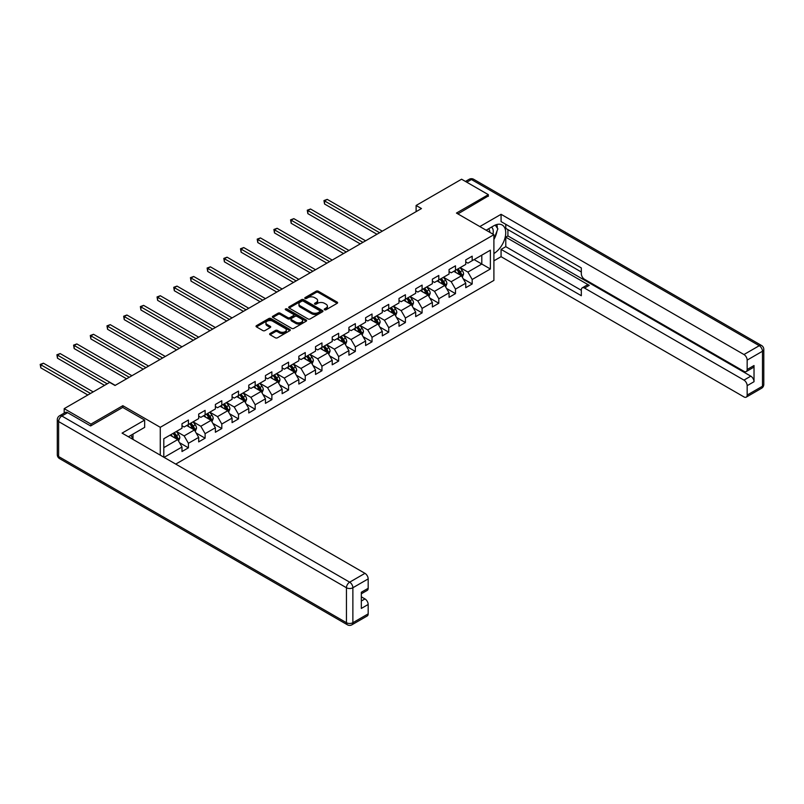 <?xml version="1.0" encoding="UTF-8"?>
<svg xmlns="http://www.w3.org/2000/svg" width="804" height="804" viewBox="0 0 804 804"><rect width="100%" height="100%" fill="white"/><g stroke="black" fill="none" stroke-linecap="round" stroke-linejoin="round"><path stroke-width="1.21" d="M324.555 309.771A1.035 0.603 0 0 0 326.022 309.771L337.177 303.319A1.487 0.854 0 0 0 337.62 302.716A1.487 0.854 0 0 0 337.177 302.113L318.273 291.199A1.487 0.854 0 0 0 316.173 291.199L305.017 297.641A1.035 0.603 0 0 0 306.485 298.485L307.932 297.651A4.754 2.744 0 0 1 314.655 297.651L316.223 298.565A4.754 2.744 0 0 1 317.62 300.505A4.754 2.744 0 0 1 316.223 302.445L314.786 303.279A1.035 0.603 0 0 0 316.253 304.123L317.701 303.289A4.754 2.744 0 0 1 324.414 303.289L325.992 304.203A4.754 2.744 0 0 1 327.389 306.143A4.754 2.744 0 0 1 325.992 308.083L324.555 308.917A1.035 0.603 0 0 0 324.555 309.771L324.555 308.917M270.064 333.519A1.487 0.854 0 0 0 269.631 334.132A1.487 0.854 0 0 0 270.064 334.735L275.37 337.801A1.487 0.854 0 0 0 277.47 337.801L289.862 330.645A1.487 0.854 0 0 0 290.304 330.032A1.487 0.854 0 0 0 289.862 329.429L270.958 318.515A1.487 0.854 0 0 0 268.858 318.515L256.466 325.67A1.487 0.854 0 0 0 256.034 326.273A1.487 0.854 0 0 0 256.466 326.886L262.868 330.585A1.487 0.854 0 0 0 264.968 330.585L270.275 327.519A1.487 0.854 0 0 0 270.717 326.916A1.487 0.854 0 0 0 270.275 326.303L267.099 324.474A3.97 2.291 0 0 1 265.933 322.846A3.97 2.291 0 0 1 268.385 320.726A3.97 2.291 0 0 1 272.717 321.228L285.169 328.414A3.97 2.291 0 0 1 286.324 330.032A3.97 2.291 0 0 1 283.872 332.152A3.97 2.291 0 0 1 279.551 331.66L277.47 330.454A1.487 0.854 0 0 0 275.37 330.454L270.064 333.519L270.064 334.735M122.821 407.477L122.821 405.688L90.942 424.1L64.189 408.653L64.189 413.105M122.821 405.688L160.277 427.306L493.897 234.688L493.897 280.405L175.734 464.099M488.34 196.327L488.34 194.658L456.451 213.07L493.897 234.688M488.34 194.658L461.586 179.212L416.11 205.472L416.11 211.653M64.189 408.653L109.666 382.392L115.012 385.488L421.467 208.558L416.11 205.472M308.032 318.937A1.487 0.854 0 0 0 310.133 318.937L322.525 311.781A1.487 0.854 0 0 0 322.967 311.178A1.487 0.854 0 0 0 322.525 310.565L303.621 299.651A1.487 0.854 0 0 0 301.52 299.651L289.128 306.806A1.487 0.854 0 0 0 288.696 307.419A1.487 0.854 0 0 0 289.128 308.022L308.032 318.937M285.922 309.992A1.035 0.603 0 0 1 286.978 310.143L286.978 308.907L306.193 320.002A1.487 0.854 0 0 1 306.636 320.605A1.487 0.854 0 0 1 306.193 321.208L293.802 328.364A1.487 0.854 0 0 1 291.701 328.364L272.797 317.449L272.797 316.243A1.487 0.854 0 0 0 272.365 316.846A1.487 0.854 0 0 0 272.797 317.449M272.797 316.243L278.104 313.178A1.487 0.854 0 0 1 280.204 313.178L287.872 317.6A1.487 0.854 0 0 0 289.973 317.6L293.49 315.57A1.487 0.854 0 0 0 293.922 314.967A1.487 0.854 0 0 0 293.49 314.364L285.51 309.751A1.035 0.603 0 0 1 286.978 308.907M160.277 455.164L160.277 427.306M179.483 442.662L188.417 447.818L188.417 443.305L198.688 437.376L198.688 441.888L205.11 438.18L205.11 433.668L215.382 427.738L215.382 432.25L221.803 428.542L221.803 424.03L232.075 418.1L232.075 422.613L238.497 418.904L238.497 414.402L248.768 408.462L248.768 412.975L255.18 409.266L255.18 404.764L265.461 398.834L265.461 403.337L271.873 399.628L271.873 395.126L282.144 389.196L282.144 393.699L288.566 390L288.566 385.488L298.837 379.558L298.837 384.061L305.259 380.362L305.259 375.85L315.53 369.92L315.53 374.433L321.952 370.724L321.952 366.212L332.223 360.282L332.223 364.795L338.645 361.086L338.645 356.574L348.916 350.644L348.916 355.157L355.338 351.448L355.338 346.936L365.609 341.007L365.609 345.519L372.031 341.811L372.031 337.298L382.302 331.369L382.302 335.881L388.724 332.173L388.724 327.66L398.995 321.731L398.995 326.243L405.407 322.535L405.407 318.022L415.688 312.093L415.688 316.605L422.1 312.897L422.1 308.394L432.371 302.455L432.371 306.967L438.793 303.259L438.793 298.756L449.064 292.827L449.064 297.329L455.486 293.621L455.486 289.118L465.757 283.189L465.757 287.691L472.179 283.993L472.179 279.48L490.37 268.978L490.37 250.195L481.807 255.139L481.807 264.034L490.37 268.978M188.417 447.818L181.995 451.526L181.995 447.014L164.076 457.365M163.805 457.205L163.805 438.733L181.995 428.23L181.995 423.728L188.417 420.02L188.417 424.532L198.688 418.603L198.688 414.09L205.11 410.382L205.11 414.894L215.382 408.965L215.382 404.452L221.803 400.744L221.803 405.256L232.075 399.327L232.075 394.814L238.497 391.106L238.497 395.618L248.768 389.689L248.768 385.176L255.18 381.468L255.18 385.98L265.461 380.051L265.461 375.538L271.873 371.83L271.873 376.342L282.144 370.413L282.144 365.9L288.566 362.192L288.566 366.704L298.837 360.775L298.837 356.262L305.259 352.564L305.259 357.066L315.53 351.137L315.53 346.624L321.952 342.926L321.952 347.428L332.223 341.499L332.223 336.997L338.645 333.288L338.645 337.791L348.916 331.861L348.916 327.359L355.338 323.65L355.338 328.163L365.609 322.223L365.609 317.721L372.031 314.012L372.031 318.525L382.302 312.595L382.302 308.083L388.724 304.374L388.724 308.887L398.995 302.957L398.995 298.445L405.407 294.736L405.407 299.249L415.688 293.319L415.688 288.807L422.1 285.098L422.1 289.611L432.371 283.681L432.371 279.169L438.793 275.46L438.793 279.973L449.064 274.043L449.064 269.531L455.486 265.822L455.486 270.335L465.757 264.405L465.757 259.893L472.179 256.185L472.179 260.697L490.37 250.195M186.709 425.517L194.407 429.969L184.136 435.899L176.428 431.446M181.995 425.768L184.136 427.004L188.417 424.532M184.136 435.899L188.417 443.305M194.407 429.969L198.688 437.376M203.392 415.879L211.1 420.331L200.829 426.261L193.121 421.809M198.688 416.13L200.829 417.366L205.11 414.894M200.829 426.261L205.11 433.668M211.1 420.331L215.382 427.738M220.085 406.241L227.793 410.693L217.522 416.623L209.814 412.171M215.382 406.492L217.522 407.728L221.803 405.256M217.522 416.623L221.803 424.03M227.793 410.693L232.075 418.1M236.778 396.603L244.486 401.055L234.215 406.985L226.507 402.533M232.075 396.854L234.215 398.091L238.497 395.618M234.215 406.985L238.497 414.402M244.486 401.055L248.768 408.462M253.471 386.965L261.179 391.417L250.908 397.347L243.2 392.895M248.768 387.216L250.908 388.453L255.18 385.98M250.908 397.347L255.18 404.764M261.179 391.417L265.461 398.834M270.164 377.327L277.872 381.779L267.591 387.709L259.893 383.267M265.461 377.578L267.591 378.815L271.873 376.342M267.591 387.709L271.873 395.126M277.872 381.779L282.144 389.196M286.857 367.699L294.555 372.141L284.284 378.071L276.586 373.629M282.144 367.941L284.284 369.177L288.566 366.704M284.284 378.071L288.566 385.488M294.555 372.141L298.837 379.558M303.55 358.061L311.248 362.503L300.977 368.433L293.279 363.991M298.837 358.303L300.977 359.539L305.259 357.066M300.977 368.433L305.259 375.85M311.248 362.503L315.53 369.92M320.243 348.423L327.942 352.866L317.67 358.795L309.972 354.353M315.53 348.665L317.67 349.901L321.952 347.428M317.67 358.795L321.952 366.212M327.942 352.866L332.223 360.282M336.936 338.786L344.635 343.228L334.363 349.157L326.655 344.715M332.223 339.027L334.363 340.263L338.645 337.791M334.363 349.157L338.645 356.574M344.635 343.228L348.916 350.644M353.619 329.148L361.328 333.59L351.057 339.529L343.348 335.077M348.916 329.389L351.057 330.625L355.338 328.163M351.057 339.529L355.338 346.936M361.328 333.59L365.609 341.007M370.312 319.51L378.021 323.962L367.75 329.891L360.041 325.439M365.609 319.761L367.75 320.997L372.031 318.525M367.75 329.891L372.031 337.298M378.021 323.962L382.302 331.369M387.005 309.872L394.714 314.324L384.443 320.253L376.734 315.801M382.302 310.123L384.443 311.359L388.724 308.887M384.443 320.253L388.724 327.66M394.714 314.324L398.995 321.731M403.698 300.234L411.407 304.686L401.136 310.615L393.427 306.163M398.995 300.485L401.136 301.721L405.407 299.249M401.136 310.615L405.407 318.022M411.407 304.686L415.688 312.093M420.391 290.596L428.1 295.048L417.829 300.977L410.12 296.525M415.688 290.847L417.829 292.083L422.1 289.611M417.829 300.977L422.1 308.394M428.1 295.048L432.371 302.455M437.085 280.958L444.783 285.41L434.512 291.339L426.813 286.887M432.371 281.209L434.512 282.445L438.793 279.973M434.512 291.339L438.793 298.756M444.783 285.41L449.064 292.827M453.778 271.32L461.476 275.772L451.205 281.701L443.506 277.259M449.064 271.571L451.205 272.807L455.486 270.335M451.205 281.701L455.486 289.118M461.476 275.772L465.757 283.189M474.109 259.591L481.807 264.034L467.898 272.064L460.2 267.621M465.757 261.933L467.898 263.169L472.179 260.697M467.898 272.064L472.179 279.48M90.942 424.1L90.942 425.768M163.805 447.637L177.714 439.597L170.016 435.155M177.714 439.597L181.995 447.014M463.245 278.827L472.179 283.993M446.552 288.465L455.486 293.621M429.859 298.103L438.793 303.259M413.166 307.741L422.1 312.897M396.472 317.379L405.407 322.535M379.789 327.017L388.724 332.173M363.096 336.655L372.031 341.811M346.403 346.293L355.338 351.448M329.71 355.931L338.645 361.086M313.017 365.559L321.952 370.724M296.324 375.197L305.259 380.362M279.631 384.835L288.566 390M262.938 394.473L271.873 399.628M246.245 404.111L255.18 409.266M229.562 413.748L238.497 418.904M212.869 423.386L221.803 428.542M196.176 433.024L205.11 438.18M324.967 309.912L325.992 309.319A4.754 2.744 0 0 0 327.389 307.379L327.389 306.143M317.62 300.505L317.62 301.741A4.754 2.744 0 0 1 316.223 303.681L315.198 304.274M337.157 303.339L318.273 292.435A1.487 0.854 0 0 0 316.173 292.435L305.43 298.636M322.525 310.565L322.525 311.781L303.621 300.887A1.487 0.854 0 0 0 301.52 300.887L289.149 308.032L289.128 306.806M319.902 311.6A1.035 0.603 0 0 0 319.902 310.756L303.309 301.168A1.035 0.603 0 0 0 301.842 301.168L300.314 302.053A4.754 2.744 0 0 0 298.927 303.992A4.754 2.744 0 0 0 300.314 305.932L311.661 312.485A4.754 2.744 0 0 0 318.384 312.485L319.902 311.6L319.902 312.836A1.035 0.603 0 0 0 320.203 312.414L320.203 311.178M298.927 303.992L298.927 305.229A4.754 2.744 0 0 0 300.314 307.168L300.314 305.932M319.902 312.836L318.384 313.711A4.754 2.744 0 0 1 311.661 313.711L300.314 307.168M272.817 317.459L278.104 314.414L278.104 313.178M293.922 314.967L293.922 316.203A1.487 0.854 0 0 1 293.49 316.806L289.973 318.836A1.487 0.854 0 0 1 287.872 318.836L280.204 314.414A1.487 0.854 0 0 0 278.104 314.414M286.978 310.143L306.173 321.228M295.822 322.193A3.97 2.291 0 0 0 300.153 322.695A3.97 2.291 0 0 0 302.606 320.575A3.97 2.291 0 0 0 301.44 318.957L297.058 316.424A1.487 0.854 0 0 0 294.957 316.424L291.44 318.454A1.487 0.854 0 0 0 291.008 319.057A1.487 0.854 0 0 0 291.44 319.67L295.822 322.193L295.822 323.429A3.97 2.291 0 0 0 300.153 323.932A3.97 2.291 0 0 0 302.606 321.811L302.606 320.575M291.008 319.057L291.008 320.293A1.487 0.854 0 0 0 291.44 320.897L291.44 319.67M295.822 323.429L291.44 320.897M286.324 330.032L286.324 331.268A3.97 2.291 0 0 1 283.872 333.389A3.97 2.291 0 0 1 279.551 332.896L277.47 331.69A1.487 0.854 0 0 0 275.37 331.69L270.084 334.745M265.933 322.846L265.933 324.082A3.97 2.291 0 0 0 267.099 325.71L267.099 324.474M270.255 327.529L267.099 325.71M289.862 329.429L289.862 330.645L270.958 319.751A1.487 0.854 0 0 0 268.858 319.751L256.486 326.896L256.466 325.67M462.33 277.239L463.596 274.033A4.01 2.311 -120 0 0 462.32 270.616L460.109 267.672M456.26 272.757L454.762 270.757M382.302 231.17L327.228 199.372L324.555 200.92L324.555 204.005L376.945 234.255M456.793 269.581L459.004 272.526A4.01 2.311 60 0 1 460.149 274.938L461.436 274.204A4.01 2.311 -120 0 0 460.29 271.792L458.079 268.837M457.074 269.42L459.526 272.687A2.04 1.176 60 0 1 459.898 273.31L461.436 274.204M324.555 204.005L323.962 200.578L379.629 232.718M323.962 200.578L327.228 199.372M492.922 234.125A9.839 5.678 120 0 0 491.475 227.14M489.787 232.316A6.733 3.889 120 0 0 488.4 228.929A6.733 3.889 120 0 0 488.38 228.919M495.224 225.08L497.857 228.828L493.897 239.019M130.941 435.286L133.414 439.657M486.139 230.215L493.686 225.854A17.025 9.829 120 0 1 502.198 225.009A17.025 9.829 120 0 1 504.852 238.517A17.025 9.829 120 0 1 493.897 253.531M493.897 260.828L501.073 256.687L501.073 249.391L581.322 295.721L581.322 289.922A4.543 2.623 -120 0 1 582.257 287.842A4.543 2.623 -120 0 1 584.528 288.063L743.961 380.111L750.805 376.161A4.543 2.623 60 0 1 754.021 381.719L754.021 365.529A4.543 2.623 60 0 1 753.077 367.609L746.233 371.569A4.543 2.623 -120 0 0 747.167 369.488L747.167 360.091A4.543 2.623 -120 0 0 743.961 354.534L759.257 345.7L471.435 179.523L466.772 182.217M507.917 229.622L507.917 235.924L505.776 237.16L505.776 246.677L501.073 249.391M505.776 224.316L505.776 228.386L581.322 272.003M746.233 371.569A4.543 2.623 -120 0 1 743.961 371.337L584.528 279.289A4.543 2.623 -120 0 1 581.322 273.732L581.322 267.923L501.073 221.592L501.073 214.306L743.961 354.534M479.827 226.567L501.073 214.306M501.073 256.687L743.961 396.915A4.543 2.623 -120 0 0 746.233 397.136A4.543 2.623 -120 0 0 747.167 395.065L747.167 385.669A4.543 2.623 -120 0 0 743.961 380.111M488.34 195.955L457.898 213.904M505.776 237.16L589.242 285.35L584.528 288.063M507.917 235.924L750.805 376.161M505.776 246.677L581.322 290.294M582.257 287.842L586.97 285.118A4.543 2.623 60 0 1 589.242 285.35M493.897 239.522A17.025 9.829 120 0 0 496.993 231.039M497.274 227.994A17.025 9.829 120 0 0 496.852 224.517M67.616 412.663L61.838 416A4.543 2.623 -120 0 0 59.566 415.779L65.345 412.442A4.543 2.623 60 0 1 67.616 412.663L90.621 425.949L122.721 407.417L144.65 420.08L144.65 427.366L129.464 436.14A17.025 9.829 120 0 0 128.429 436.783M144.65 420.08L122.077 433.115L364.966 573.342A4.543 2.623 60 0 1 368.172 578.91L368.172 588.297A4.543 2.623 60 0 1 367.237 590.377L361.328 593.784M132.992 438.2L132.992 434.1M361.328 601.02L364.966 598.92A4.543 2.623 60 0 1 368.172 604.477L368.172 613.874A4.543 2.623 60 0 1 367.237 615.954L351.931 624.788A4.543 2.623 -120 0 0 352.876 622.708L368.172 613.874M368.172 588.297L361.328 592.246L361.328 608.437L368.172 604.477M364.966 598.92L361.328 596.819M445.637 286.877L446.903 283.671A4.01 2.311 -120 0 0 445.627 280.254L443.416 277.3M439.567 282.395L438.069 280.395M365.609 240.808L310.535 209.01L307.862 210.558L307.862 213.643L360.262 243.893M440.1 279.219L442.311 282.164A4.01 2.311 60 0 1 443.456 284.576L444.743 283.842A4.01 2.311 -120 0 0 443.597 281.43L441.386 278.475M440.381 279.058L442.833 282.325A2.04 1.176 60 0 1 443.205 282.948L444.743 283.842M307.862 213.643L307.269 210.216L362.936 242.356M307.269 210.216L310.535 209.01M428.944 296.515L430.21 293.299A4.01 2.311 -120 0 0 428.934 289.892L426.723 286.938M422.874 292.033L421.376 290.033M348.916 250.446L293.842 218.648L291.169 220.195L291.169 223.281L343.569 253.531M423.406 288.857L425.617 291.802A4.01 2.311 60 0 1 426.763 294.214L428.05 293.48A4.01 2.311 -120 0 0 426.904 291.068L424.693 288.113M423.688 288.696L426.14 291.963A2.04 1.176 60 0 1 426.512 292.586L428.05 293.48M291.169 223.281L290.576 219.854L346.243 251.984M290.576 219.854L293.842 218.648M412.251 306.143L413.517 302.937A4.01 2.311 -120 0 0 412.241 299.53L410.03 296.575M406.181 301.671L404.683 299.671M332.223 260.084L277.149 228.286L274.476 229.833L274.476 232.919L326.876 263.169M406.713 298.495L408.924 301.44A4.01 2.311 60 0 1 410.07 303.852L411.357 303.108A4.01 2.311 -120 0 0 410.211 300.696L408 297.751M406.995 298.334L409.447 301.601A2.04 1.176 60 0 1 409.819 302.224L411.357 303.108M274.476 232.919L273.893 229.492L329.55 261.622M273.893 229.492L277.149 228.286M395.558 315.781L396.834 312.575A4.01 2.311 -120 0 0 395.548 309.168L393.347 306.213M389.488 311.309L387.99 309.309M315.53 269.722L260.456 237.924L257.782 239.471L257.782 242.557L310.183 272.807M390.02 308.133L392.231 311.078A4.01 2.311 60 0 1 393.377 313.49L394.663 312.746A4.01 2.311 -120 0 0 393.518 310.334L391.307 307.389M390.302 307.972L392.754 311.238A2.04 1.176 60 0 1 393.126 311.862L394.663 312.746M257.782 242.557L257.2 239.13L312.856 271.26M257.2 239.13L260.456 237.924M378.865 325.419L380.141 322.213A4.01 2.311 -120 0 0 378.855 318.796L376.654 315.851M372.805 320.947L371.297 318.937M298.837 279.36L243.763 247.562L241.089 249.099L241.089 252.195L293.49 282.445M373.337 317.771L375.538 320.716A4.01 2.311 60 0 1 376.694 323.128L377.97 322.384A4.01 2.311 -120 0 0 376.825 319.972L374.614 317.027M373.609 317.61L376.061 320.876A2.04 1.176 60 0 1 376.433 321.499L377.97 322.384M241.089 252.195L240.507 248.768L296.163 280.897M240.507 248.768L243.763 247.562M362.172 335.057L363.448 331.851A4.01 2.311 -120 0 0 362.162 328.434L359.961 325.489M356.112 330.585L354.604 328.575M282.144 288.988L227.08 257.2L224.396 258.737L224.396 261.833L276.797 292.083M356.644 327.409L358.845 330.354A4.01 2.311 60 0 1 360.001 332.766L361.277 332.022A4.01 2.311 -120 0 0 360.132 329.61L357.921 326.665M356.916 327.248L359.368 330.514A2.04 1.176 60 0 1 359.74 331.137L361.277 332.022M224.396 261.833L223.813 258.406L279.47 290.535M223.813 258.406L227.08 257.2M345.479 344.695L346.755 341.489A4.01 2.311 -120 0 0 345.479 338.072L343.268 335.127M339.419 340.223L337.911 338.213M265.451 298.626L210.387 266.838L207.703 268.375L207.703 271.471L260.104 301.721M339.951 337.037L342.162 339.991A4.01 2.311 60 0 1 343.308 342.403L344.584 341.66A4.01 2.311 -120 0 0 343.439 339.248L341.238 336.303M340.233 336.876L342.675 340.152A2.04 1.176 60 0 1 343.047 340.775L344.584 341.66M207.703 271.471L207.12 268.033L262.777 300.173M207.12 268.033L210.387 266.838M328.786 354.333L330.062 351.127A4.01 2.311 -120 0 0 328.786 347.71L326.575 344.765M322.726 349.851L321.228 347.851M248.768 308.264L193.694 276.476L191.02 278.013L191.02 281.109L243.411 311.359M323.258 346.675L325.469 349.629A4.01 2.311 60 0 1 326.615 352.041L327.901 351.298A4.01 2.311 -120 0 0 326.746 348.886L324.545 345.941M323.54 346.514L325.982 349.79A2.04 1.176 60 0 1 326.354 350.413L327.901 351.298M191.02 281.109L190.427 277.671L246.084 309.811M190.427 277.671L193.694 276.476M312.093 363.971L313.369 360.765A4.01 2.311 -120 0 0 312.093 357.348L309.882 354.403M306.033 359.488L304.535 357.489M232.075 317.902L177.001 286.103L174.327 287.651L174.327 290.736L226.718 320.997M306.565 356.313L308.776 359.267A4.01 2.311 60 0 1 309.922 361.679L311.208 360.936A4.01 2.311 -120 0 0 310.053 358.524L307.852 355.579M306.847 356.152L309.299 359.428A2.04 1.176 60 0 1 309.671 360.041L311.208 360.936M174.327 290.736L173.734 287.309L229.401 319.449M173.734 287.309L177.001 286.103M295.41 373.609L296.676 370.403A4.01 2.311 -120 0 0 295.4 366.986L293.189 364.041M289.339 369.126L287.842 367.126M215.382 327.54L160.308 295.741L157.634 297.289L157.634 300.374L210.025 330.625M289.872 365.951L292.083 368.905A4.01 2.311 60 0 1 293.229 371.317L294.515 370.574A4.01 2.311 -120 0 0 293.37 368.162L291.159 365.207M290.154 365.79L292.606 369.066A2.04 1.176 60 0 1 292.978 369.679L294.515 370.574M157.634 300.374L157.041 296.947L212.708 329.087M157.041 296.947L160.308 295.741M278.717 383.247L279.983 380.041A4.01 2.311 -120 0 0 278.707 376.624L276.496 373.679M272.646 378.764L271.149 376.764M198.688 337.177L143.614 305.379L140.941 306.927L140.941 310.012L193.342 340.263M273.179 375.589L275.39 378.533A4.01 2.311 60 0 1 276.536 380.945L277.822 380.212A4.01 2.311 -120 0 0 276.676 377.8L274.466 374.845M273.46 375.428L275.913 378.694A2.04 1.176 60 0 1 276.285 379.317L277.822 380.212M140.941 310.012L140.348 306.585L196.015 338.725M140.348 306.585L143.614 305.379M262.024 392.885L263.29 389.679A4.01 2.311 -120 0 0 262.014 386.262L259.803 383.307M255.953 388.402L254.456 386.402M181.995 346.815L126.921 315.017L124.248 316.565L124.248 319.65L176.649 349.901M256.486 385.227L258.697 388.171A4.01 2.311 60 0 1 259.843 390.583L261.129 389.85A4.01 2.311 -120 0 0 259.983 387.438L257.772 384.483M256.767 385.066L259.22 388.332A2.04 1.176 60 0 1 259.591 388.955L261.129 389.85M124.248 319.65L123.655 316.223L179.322 348.363M123.655 316.223L126.921 315.017M245.331 402.523L246.607 399.307A4.01 2.311 -120 0 0 245.32 395.9L243.109 392.945M239.26 398.04L237.763 396.04M165.302 356.453L110.228 324.655L107.555 326.203L107.555 329.288L159.956 359.539M239.793 394.864L242.004 397.809A4.01 2.311 60 0 1 243.15 400.221L244.436 399.477A4.01 2.311 -120 0 0 243.29 397.075L241.079 394.121M240.074 394.704L242.527 397.97A2.04 1.176 60 0 1 242.898 398.593L244.436 399.477M107.555 329.288L106.972 325.861L162.629 357.991M106.972 325.861L110.228 324.655M228.637 412.15L229.914 408.945A4.01 2.311 -120 0 0 228.627 405.538L226.426 402.583M222.577 407.678L221.07 405.678M148.609 366.091L93.535 334.293L90.862 335.841L90.862 338.926L143.263 369.177M223.11 404.502L225.311 407.447A4.01 2.311 60 0 1 226.457 409.859L227.743 409.115A4.01 2.311 -120 0 0 226.597 406.703L224.386 403.759M223.381 404.342L225.834 407.608A2.04 1.176 60 0 1 226.205 408.231L227.743 409.115M90.862 338.926L90.279 335.499L145.936 367.629M90.279 335.499L93.535 334.293M211.944 421.788L213.221 418.582A4.01 2.311 -120 0 0 211.934 415.176L209.733 412.221M205.884 417.316L204.377 415.316M131.916 375.729L76.852 343.931L74.169 345.479L74.169 348.564L126.57 378.815M206.417 414.14L208.618 417.085A4.01 2.311 60 0 1 209.774 419.497L211.05 418.753A4.01 2.311 -120 0 0 209.904 416.341L207.693 413.397M206.688 413.98L209.14 417.246A2.04 1.176 60 0 1 209.512 417.869L211.05 418.753M74.169 348.564L73.586 345.137L129.243 377.267M73.586 345.137L76.852 343.931M195.251 431.426L196.528 428.22A4.01 2.311 -120 0 0 195.251 424.803L193.04 421.859M189.191 426.954L187.684 424.944M115.223 385.367L60.159 353.569L57.476 355.107L57.476 358.202L104.53 385.367M189.724 423.778L191.925 426.723A4.01 2.311 60 0 1 193.081 429.135L194.357 428.391A4.01 2.311 -120 0 0 193.211 425.979L191 423.035M190.005 423.618L192.447 426.884A2.04 1.176 60 0 1 192.819 427.507L194.357 428.391M57.476 358.202L56.893 354.775L107.203 383.82M56.893 354.775L60.159 353.569M178.558 441.064L179.835 437.858A4.01 2.311 -120 0 0 178.558 434.441L176.347 431.497M172.498 436.592L171.001 434.582M93.184 391.91L43.466 363.207L40.793 364.745L40.793 367.84L87.837 394.995M173.031 433.416L175.242 436.361A4.01 2.311 60 0 1 176.388 438.773L177.674 438.029A4.01 2.311 -120 0 0 176.518 435.617L174.317 432.673M173.312 433.255L175.754 436.522A2.04 1.176 60 0 1 176.126 437.145L177.674 438.029M40.793 367.84L40.2 364.413L90.51 393.457M40.2 364.413L43.466 363.207M325.992 309.319L325.992 308.083M314.786 304.123L314.786 303.279M316.223 303.681L316.223 302.445M305.017 298.485L305.017 297.641M316.173 292.435L316.173 291.199M318.273 292.435L318.273 291.199M337.177 303.319L337.177 302.113M301.52 300.887L301.52 299.651M303.621 300.887L303.621 299.651M311.661 313.711L311.661 312.485M318.384 313.711L318.384 312.485M280.204 314.414L280.204 313.178M287.872 318.836L287.872 317.6M289.973 318.836L289.973 317.6M293.49 316.806L293.49 315.57M306.193 321.208L306.193 320.002M275.37 331.69L275.37 330.454M277.47 331.69L277.47 330.454M279.551 332.896L279.551 331.66M270.275 327.519L270.275 326.303M268.858 319.751L268.858 318.515M270.958 319.751L270.958 318.515M461.084 275.541L463.576 274.104M460.29 271.792L462.32 270.616M457.436 273.44L459.004 272.526M747.167 369.488L754.021 365.529M754.021 381.719L747.167 385.669M747.167 395.065L762.473 386.232L762.473 351.258L747.167 360.091M762.473 386.232A4.543 2.623 60 0 1 761.529 388.302A4.543 4.543 0 0 0 763.8 384.372A4.543 2.623 180 0 1 762.473 386.232M762.473 351.258A4.543 2.623 0 0 0 763.8 349.408A4.543 4.543 0 0 0 761.529 345.479A4.543 2.623 -60 0 0 759.257 345.7A4.543 2.623 60 0 1 762.473 351.258M465.446 181.443L469.164 179.302A4.543 2.623 60 0 1 471.435 179.523A4.543 2.623 -60 0 1 473.697 179.302L761.529 345.479M59.566 415.779A4.543 4.543 0 0 0 57.295 419.708A4.543 2.623 180 0 0 58.622 421.567A4.543 2.623 -60 0 1 61.838 416L349.67 582.176A4.543 2.623 -60 0 0 346.454 587.744L58.622 421.567L58.622 456.531L346.454 622.708L346.454 587.744A4.543 2.623 -0 0 0 352.876 587.744L352.876 622.708A4.543 2.623 180 0 1 346.454 622.708A4.543 2.623 -60 0 0 347.398 624.788A4.543 4.543 0 0 0 351.931 624.788M368.172 578.91L352.876 587.744A4.543 2.623 -120 0 0 349.67 582.176L364.966 573.342M59.566 458.612A4.543 2.623 -60 0 1 58.622 456.531A4.543 2.623 -0 0 1 57.295 454.672A4.543 4.543 0 0 0 59.566 458.612L347.398 624.788M444.391 285.179L446.883 283.742M443.597 281.43L445.627 280.254M440.743 283.068L442.311 282.164M427.698 294.817L430.19 293.38M426.904 291.068L428.934 289.892M424.05 292.706L425.617 291.802M411.005 304.455L413.497 303.018M410.211 300.696L412.241 299.53M407.357 302.344L408.924 301.44M394.312 314.093L396.804 312.656M393.518 310.334L395.548 309.168M390.664 311.982L392.231 311.078M377.629 323.731L380.111 322.293M376.825 319.972L378.855 318.796M373.971 321.62L375.538 320.716M360.936 333.369L363.418 331.931M360.132 329.61L362.162 328.434M357.277 331.258L358.845 330.354M344.243 343.006L346.725 341.569M343.439 339.248L345.479 338.072M340.584 340.896L342.162 339.991M327.55 352.644L330.032 351.207M326.746 348.886L328.786 347.71M323.901 350.534L325.469 349.629M310.857 362.272L313.339 360.845M310.053 358.524L312.093 357.348M307.208 360.172L308.776 359.267M294.163 371.91L296.656 370.473M293.37 368.162L295.4 366.986M290.515 369.81L292.083 368.905M277.47 381.548L279.963 380.111M276.676 377.8L278.707 376.624M273.822 379.448L275.39 378.533M260.777 391.186L263.27 389.749M259.983 387.438L262.014 386.262M257.129 389.076L258.697 388.171M244.084 400.824L246.577 399.387M243.29 397.075L245.32 395.9M240.436 398.714L242.004 397.809M227.391 410.462L229.884 409.025M226.597 406.703L228.627 405.538M223.743 408.352L225.311 407.447M210.708 420.1L213.191 418.663M209.904 416.341L211.934 415.176M207.05 417.99L208.618 417.085M194.015 429.738L196.498 428.301M193.211 425.979L195.251 424.803M190.357 427.627L191.925 426.723M177.322 439.376L179.805 437.939M176.518 435.617L178.558 434.441M173.674 437.265L175.242 436.361M746.233 397.136L761.529 388.302M763.8 384.372L763.8 349.408M473.697 179.302A4.543 4.543 0 0 0 469.164 179.302M57.295 419.708L57.295 454.672"/></g></svg>
